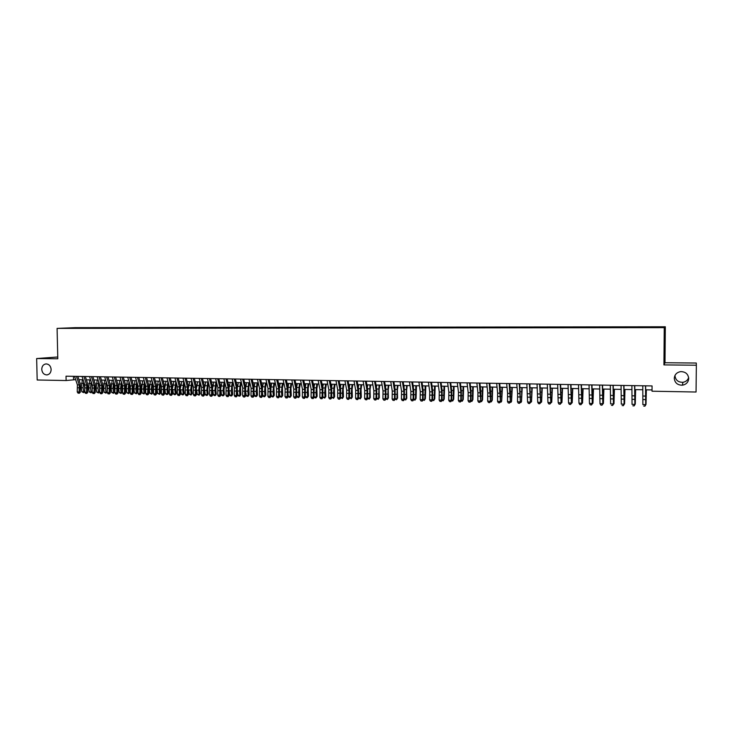 <?xml version="1.0" encoding="UTF-8"?>
<svg xmlns="http://www.w3.org/2000/svg" width="733" height="733" viewBox="0 0 733 733"><rect width="100%" height="100%" fill="white"/><g stroke="black" fill="none" stroke-linecap="round" stroke-linejoin="round"><path stroke-width="1.1" d="M51.145 369.478C50.971 372.694 49.523 374.508 46.811 374.92C43.833 374.673 42.148 372.813 41.744 369.35C41.918 366.115 43.375 364.301 46.115 363.898C49.074 364.164 50.751 366.024 51.145 369.478M688.654 377.596C687.719 380.253 685.795 381.82 682.881 382.305C678.153 382.333 675.514 380.125 674.983 375.681L674.992 375.415M688.708 378.521C688.36 382.214 686.28 384.431 682.46 385.191C677.558 385.21 674.827 382.919 674.268 378.32C674.635 374.545 676.788 372.309 680.737 371.622C685.529 371.713 688.186 374.013 688.708 378.521M64.293 328.338L68.7 328.219L64.293 328.338M57.76 356.989L36.65 358.547L37.181 379.996L66.126 380.528L75.664 379.648M665.326 326.771L75.343 327.66L57.082 328.393L664.263 327.642L665.326 326.771L664.996 362.734L663.924 364.897L696.35 365.226L696.286 363.037L664.996 362.734M696.35 365.226L696.057 392.018L652.022 391.211L652.068 385.934L66.025 376.194L66.126 380.528M656.887 327.44L651.106 327.55L656.887 327.587M73.767 328.292L647.743 327.569L660.158 327.385L649.035 326.881L84.432 327.724L80.859 328.283M73.685 328.155L81.088 327.862M36.65 358.547L57.806 358.758L57.082 328.393M663.924 364.897L664.263 327.642M78.972 379.703L83.122 379.786M86.421 379.841L90.617 379.914M93.916 379.978L98.149 380.051M101.447 380.106L105.735 380.189M109.025 380.244L113.358 380.317M116.639 380.381L121.018 380.454M124.308 380.519L128.733 380.592M132.004 380.656L136.485 380.729M139.756 380.794L144.282 380.876M147.553 380.931L152.116 381.013M155.387 381.068L160.005 381.151M163.267 381.215L167.939 381.297M171.192 381.352L175.911 381.435M179.164 381.499L183.937 381.581M187.181 381.636L192 381.728M195.244 381.783L200.118 381.866M203.362 381.93L208.282 382.012M211.516 382.076L216.492 382.159M219.717 382.214L224.747 382.305M227.972 382.369L233.048 382.452M236.273 382.516L241.404 382.608M244.62 382.663L249.816 382.754M253.022 382.809L258.263 382.91M261.47 382.965L266.766 383.057M269.964 383.112L275.324 383.212M278.513 383.267L283.928 383.359M287.116 383.423L292.586 383.515M295.766 383.579L301.29 383.671M304.47 383.726L310.059 383.826M313.22 383.89L318.864 383.991M322.034 384.046L327.733 384.147M330.895 384.202L336.658 384.303M339.81 384.358L345.628 384.468M348.78 384.523L354.662 384.623M357.796 384.678L363.751 384.788M366.876 384.843L372.886 384.953M376.011 385.008L382.085 385.118M385.201 385.173L391.34 385.283M394.446 385.338L400.658 385.448M403.755 385.503L410.022 385.613M413.119 385.668L419.45 385.778M422.538 385.833L428.942 385.952M432.012 386.007L438.49 386.117M441.55 386.172L448.092 386.291M451.152 386.346L457.759 386.465M460.81 386.52L467.489 386.639M470.531 386.694L477.284 386.813M480.317 386.868L487.133 386.987M490.157 387.042L497.047 387.161M500.062 387.216L507.034 387.345M510.04 387.4L517.077 387.519M520.073 387.574L527.183 387.702M530.17 387.757L537.362 387.885M540.34 387.94L547.597 388.069M550.565 388.124L557.905 388.252M560.864 388.307L568.286 388.435M571.227 388.49L578.731 388.618M581.663 388.673L589.24 388.811M592.163 388.866L599.823 389.003M602.737 389.049L610.47 389.186M613.374 389.241L621.199 389.379M624.085 389.434L631.993 389.571M634.87 389.626L642.859 389.764M645.727 389.819L652.031 389.929M73.474 376.322L73.547 379.612M84.442 328.283L84.432 327.724M645.526 385.824L645.7 405.001L645.663 385.824M642.786 385.778L642.868 404.607L645.59 404.662L644.783 406.091L643.693 406.064L644.783 406.091M644.829 406.229L645.7 405.001M646.341 389.828L646.03 404.323L646.222 389.828M634.613 385.64L634.879 404.763L634.778 385.64M631.901 385.595L632.038 404.359L634.741 404.424L633.944 405.844L632.863 405.816L633.944 405.844M633.999 405.981L634.879 404.763M623.774 385.457L624.122 404.515L623.975 385.466M621.08 385.411L621.282 404.121L623.966 404.176L623.178 405.596L622.106 405.578L623.178 405.596M623.242 405.734L624.122 404.515M613.017 385.283L613.439 404.277L613.237 385.283M610.332 385.237L610.589 403.883L613.255 403.938L612.486 405.358L611.423 405.331L612.486 405.358M612.559 405.486L613.439 404.277M602.315 385.1L602.828 404.039L602.572 385.109M599.658 385.063L599.979 403.645L602.627 403.7L601.857 405.111L600.803 405.083L601.857 405.111M601.94 405.248L602.828 404.039M599.979 403.645L600.803 405.083M635.621 389.635L635.273 404.085L635.474 389.635M634.888 404.075L634.879 404.607M624.974 389.452L624.589 403.846L624.8 389.443M624.14 403.837L624.122 404.479M614.401 389.26L613.979 403.608L614.199 389.26M613.457 403.599L613.979 403.608L613.2 404.616M603.891 389.067L603.433 403.37L603.662 389.067M602.847 403.361L603.433 403.37L602.59 404.369M591.696 384.926L592.291 403.801L591.98 384.935M589.057 384.88L589.433 403.407L592.062 403.462L591.302 404.873L590.257 404.845L591.302 404.873M591.403 405.001L592.291 403.801M589.433 403.407L590.257 404.845M593.455 388.884L592.96 403.141L593.199 388.884M592.31 403.123L592.96 403.141L592.044 404.13M581.15 384.752L581.819 403.562L581.461 384.761M578.52 384.706L578.951 403.168L581.562 403.232L580.82 404.634L579.776 404.607L580.82 404.634M580.921 404.763L581.819 403.562M578.951 403.168L579.776 404.607M583.083 388.701L582.561 402.903L582.799 388.692M581.837 402.893L582.561 402.903L581.571 403.901M570.659 384.578L571.419 403.333L571.007 384.587M568.057 384.532L568.542 402.939L571.135 402.994L570.402 404.396L569.367 404.369L570.402 404.396M570.512 404.524L571.419 403.333M568.542 402.939L569.367 404.369M572.775 388.517L572.216 402.674L572.473 388.508M571.438 402.655L572.216 402.674L571.163 403.663M560.25 384.404L561.075 403.095L560.617 384.413M557.657 384.358L558.198 402.71L560.782 402.765L560.058 404.158L559.022 404.13L560.058 404.158M560.177 404.286L561.075 403.095M558.198 402.71L559.022 404.13M562.532 388.334L561.945 402.444L562.202 388.325M561.102 402.426L561.945 402.444L560.827 403.425M549.906 384.229L550.813 402.866L550.3 384.239M547.322 384.193L547.927 402.481L550.483 402.536L549.768 403.92L548.751 403.901L549.768 403.92M549.906 404.057L550.813 402.866M547.927 402.481L548.751 403.901M539.625 384.065L540.606 402.637L540.047 384.074M537.06 384.019L537.71 402.252L540.258 402.307L539.552 403.691L538.535 403.663L539.552 403.691M539.699 403.819L540.606 402.637M537.71 402.252L538.535 403.663M529.409 383.89L530.472 402.408L529.858 383.9M526.871 383.854L527.568 402.023L530.096 402.078L529.409 403.452L528.392 403.434L529.409 403.452M529.556 403.59L530.472 402.408M527.568 402.023L528.392 403.434M519.266 383.726L520.393 402.188L519.743 383.735M516.738 383.68L517.608 393.557L517.489 401.794L520.009 401.849L519.321 403.223L518.313 403.205L519.321 403.223M519.477 403.361L520.393 402.188M517.489 401.794L518.313 403.205M509.178 383.561L510.388 401.959L510.47 392.073L509.682 383.561M506.677 383.515L507.593 393.355L507.483 401.574L509.976 401.629L509.298 402.994L508.299 402.976L509.298 402.994M509.462 403.132L510.388 401.959M507.483 401.574L508.299 402.976M499.164 383.386L500.447 401.739L500.52 391.88L499.695 383.396M496.672 383.35L497.643 393.163L497.533 401.345L500.016 401.4L499.347 402.774L498.358 402.747L499.347 402.774M499.521 402.903L500.447 401.739M497.533 401.345L498.358 402.747M489.213 383.222L490.56 401.51L490.634 391.688L489.763 383.231M486.739 383.185L487.757 392.961L487.647 401.125L490.111 401.18L489.452 402.545L488.471 402.518L489.452 402.545M489.635 402.674L490.56 401.51M487.647 401.125L488.471 402.518M479.327 383.057L480.747 401.29L480.821 391.495L479.904 383.066M476.862 383.02L477.934 392.769L477.824 400.905L480.271 400.96L479.62 402.316L478.64 402.298L479.62 402.316M479.813 402.454L480.747 401.29M477.824 400.905L478.64 402.298M469.496 382.901L470.613 392.622L470.494 400.74L470.989 401.07L471.062 391.303L470.1 382.91M467.049 382.855L468.176 392.576L468.057 400.685L470.494 400.74L469.853 402.096L468.882 402.078L469.853 402.096M470.055 402.225L470.989 401.07M468.057 400.685L468.882 402.078M459.738 382.736L460.901 392.43L460.782 400.52L461.295 400.85L461.359 391.12L460.361 382.745M457.3 382.699L458.482 392.384L458.354 400.475L460.782 400.52L460.15 401.876L459.179 401.849L460.15 401.876M460.351 402.005L461.295 400.85M458.354 400.475L459.179 401.849M450.035 382.571L451.244 392.247L451.125 400.31L451.656 400.639L451.73 390.936L450.685 382.589M447.616 382.534L448.843 392.192L448.715 400.255L451.125 400.31L450.502 401.657L449.54 401.629L450.502 401.657M450.713 401.785L451.656 400.639M448.715 400.255L449.54 401.629M440.396 382.415L441.651 392.054L441.532 400.09L442.081 400.42L442.146 390.744L441.064 382.424M437.995 382.369L439.259 392.008L439.14 400.044L441.532 400.09L440.918 401.437L439.965 401.409L440.918 401.437M441.138 401.565L442.081 400.42M439.14 400.044L439.965 401.409M552.361 388.151L551.738 402.215L552.004 388.142M550.831 402.197L551.738 402.215L550.556 403.196M542.255 387.968L541.605 401.996L541.87 387.968M540.633 401.968L541.605 401.996L540.358 402.967M532.204 387.794L531.526 401.766L531.801 387.784M530.49 401.748L531.526 401.766L530.216 402.738M522.226 387.61L521.52 401.547L521.804 387.61M520.421 401.519L521.52 401.547L520.925 402.527L520.146 402.509M512.312 387.436L511.57 401.327L511.863 387.427M510.415 401.299L511.57 401.327L510.993 402.298L510.131 402.28M502.453 387.262L501.684 401.107L501.986 387.253M500.474 401.079L501.684 401.107L501.125 402.078L500.19 402.06M492.658 387.088L492.31 400.126L491.312 401.858L490.322 401.812M490.588 400.859L491.861 400.887L492.164 387.079M491.312 401.858L492.31 400.126M482.928 386.914L482.571 399.906L481.572 401.638L480.536 401.547M480.775 400.639L482.103 400.667L482.415 386.905M481.572 401.638L482.571 399.906M473.261 386.74L472.886 399.696L471.887 401.418L470.815 401.281M471.017 400.42L472.4 400.447L472.721 386.731M471.887 401.418L472.886 399.696M463.65 386.566L463.265 399.485L462.257 401.198L461.158 401.024M461.323 400.2L462.761 400.236L463.091 386.557M462.257 401.198L463.265 399.485M454.094 386.401L453.709 399.274L452.692 400.988L451.555 400.768M451.693 399.989L453.186 400.026L453.516 386.392M452.692 400.988L453.709 399.274M444.61 386.227L444.207 399.064L443.19 400.768L442.008 400.511M442.118 399.778L443.667 399.806L444.006 386.218M443.19 400.768L444.207 399.064M430.812 382.25L432.122 391.862L431.994 399.879L432.571 400.209L432.635 390.561L431.508 382.269M428.429 382.214L429.749 391.816L429.62 399.824L431.994 399.879L431.389 401.217L430.445 401.198L431.389 401.217M431.618 401.345L432.571 400.209M429.62 399.824L430.445 401.198M421.292 382.095L422.648 391.679L422.52 399.668L423.115 399.998L423.179 390.377L422.016 382.113M418.919 382.058L420.284 391.633L420.165 399.613L422.52 399.668L421.924 401.006L420.98 400.978L421.924 401.006M422.162 401.134L423.115 399.998L424.352 400.346L425.378 398.651L425.8 385.897M420.165 399.613L420.98 400.978M411.827 381.939L413.229 391.495L413.11 399.458L413.714 399.787L413.779 390.203L412.569 381.948M409.472 381.902L410.883 391.44L410.764 399.403L413.11 399.458L412.523 400.786L411.579 400.768L412.523 400.786M412.761 400.914L413.714 399.787M410.764 399.403L411.579 400.768M402.426 381.783L403.874 391.303L403.746 399.247L404.378 399.577L404.433 390.02L403.196 381.792M400.09 381.746L401.547 391.257L401.418 399.192L403.746 399.247L403.168 400.575L402.234 400.548L403.168 400.575M403.425 400.704L404.378 399.577M401.418 399.192L402.234 400.548M435.173 386.062L434.77 398.853L433.734 400.557L432.534 400.255M432.598 399.567L434.202 399.595L434.55 386.053M432.113 386.712L432.195 386.007M433.734 400.557L434.77 398.853M423.143 399.357L424.801 399.393L425.158 385.879M422.684 386.896L422.813 385.842M424.352 400.346L425.378 398.651M416.481 385.732L416.06 398.44L415.015 400.136L413.724 399.732M413.751 399.146L415.464 399.183L415.813 385.714M413.32 387.051L413.494 385.677M415.015 400.136L416.06 398.44M407.218 385.567L406.586 390.478L406.788 398.239L405.743 399.925L404.387 399.458M404.414 398.935L406.174 398.972L406.54 385.549M404.011 387.18L404.222 385.512M405.743 399.925L406.788 398.239M393.08 381.627L394.574 391.12L394.446 399.036L395.096 399.366L395.151 389.837L393.868 381.636M390.762 381.591L392.256 391.074L392.137 398.99L394.446 399.036L393.878 400.365L392.952 400.337L393.878 400.365M394.134 400.493L395.096 399.366M392.137 398.99L392.952 400.337M398.019 385.402L397.368 390.304L397.579 398.037L396.526 399.714L395.105 399.183M395.133 398.725L396.947 398.77L397.313 385.384M394.757 387.29L395.014 385.347M396.526 399.714L397.579 398.037M383.799 381.472L385.329 390.936L385.21 398.834L385.87 399.155L385.924 389.663L384.605 381.49M381.49 381.435L383.029 390.891L382.901 398.779L385.21 398.834L384.642 400.154L383.726 400.126L384.642 400.154M384.907 400.282L385.87 399.155M382.901 398.779L383.726 400.126M388.866 385.237L388.206 390.121L388.417 397.836L387.363 399.503L385.888 398.917M385.906 398.523L387.775 398.56L388.142 385.219M385.558 387.381L385.86 385.182M387.363 399.503L388.417 397.836M374.572 381.316L376.148 390.762L376.02 398.624L376.707 398.954L376.762 389.48L375.397 381.334M372.272 381.279L373.857 390.716L373.729 398.578L376.02 398.624L375.47 399.943L374.554 399.916L375.47 399.943M375.736 400.071L376.707 398.954M373.729 398.578L374.554 399.916M379.776 385.072L379.098 389.947L379.318 397.634L378.255 399.302L376.725 398.651M376.744 398.321L378.649 398.358L379.034 385.063M376.423 387.455L376.762 385.017M378.255 399.302L379.318 397.634M365.401 381.169L367.022 390.579L366.894 398.422L367.59 398.743L367.645 389.305L366.253 381.178M363.11 381.133L364.741 390.533L364.613 398.367L366.894 398.422L366.344 399.732L365.437 399.714L366.344 399.732M366.628 399.861L367.59 398.743M364.613 398.367L365.437 399.714M370.742 384.917L370.037 389.773L370.275 397.433L369.212 399.1L367.609 398.386M367.627 398.111L369.588 398.156L369.973 384.898M367.334 387.51L367.719 384.862M369.212 399.1L370.275 397.433M356.284 381.013L357.942 390.396L357.814 398.221L358.538 398.541L358.584 389.131L357.154 381.032M354.012 380.977L355.688 390.35L355.56 398.166L357.814 398.221L357.273 399.522L356.375 399.503L357.273 399.522M357.567 399.65L358.538 398.541M355.56 398.166L356.375 399.503M361.754 384.752L361.039 389.589L361.287 397.24L360.215 398.889L358.556 398.129M358.574 397.909L360.581 397.955L360.233 393.566L360.975 384.743M358.309 387.555L358.73 384.697M360.215 398.889L361.287 397.24M347.222 380.867L348.926 390.222L348.798 398.019L349.531 398.34L349.586 388.957L348.111 380.885M344.968 380.83L346.682 390.176L346.553 397.964L348.798 398.019L348.267 399.32L347.369 399.302L348.267 399.32M348.56 399.448L349.531 398.34M346.553 397.964L347.369 399.302M352.83 384.596L352.097 389.415L352.344 397.039L351.272 398.688L349.559 397.863M349.568 397.717L351.629 397.762L351.272 393.374L352.023 384.578M349.329 387.583L349.797 384.541M351.272 398.688L352.344 397.039M338.215 380.72L339.965 390.038L339.828 397.817L340.588 398.138L340.634 388.783L339.132 380.729M335.971 380.684L337.73 390.002L337.601 397.762L339.828 397.817L339.306 399.119L338.417 399.091L339.306 399.119M339.608 399.238L340.588 398.138M337.601 397.762L338.417 399.091M343.951 384.431L343.209 389.241L343.465 396.846L342.384 398.486L340.616 397.616M340.625 397.515L342.732 397.561L342.366 393.19L343.136 384.422M340.414 387.61L340.918 384.376M342.384 398.486L343.465 396.846M329.264 380.564L331.05 389.864L330.922 397.616L331.692 397.937L331.737 388.609L330.198 380.583M327.037 380.528L328.833 389.819L328.705 397.57L330.922 397.616L330.409 398.908L329.52 398.889L330.409 398.908M330.711 399.036L331.692 397.937M328.705 397.57L329.52 398.889M335.128 384.275L334.367 389.076L334.633 396.654L333.552 398.294L331.728 397.359M331.728 397.313L333.881 397.359L333.506 393.007L334.294 384.266M331.545 387.62L332.086 384.22M333.552 398.294L334.633 396.654M320.367 380.418L322.199 389.69L322.062 397.414L322.85 397.735L322.896 388.444L321.32 380.436M318.149 380.381L319.991 389.644L319.863 397.368L322.062 397.414L321.558 398.706L320.678 398.688L321.558 398.706M321.869 398.834L322.85 397.735M319.863 397.368L320.678 398.688M326.359 384.119L325.58 388.902L325.855 396.452L324.765 398.092L322.896 397.066M322.905 397.121L325.095 397.167L324.71 392.824L325.507 384.101M322.731 387.62L323.317 384.065M324.765 398.092L325.855 396.452M311.525 380.271L313.394 389.516L313.266 397.222L314.063 397.543L314.109 388.27L312.496 380.29M309.326 380.235L311.204 389.47L311.067 397.176L313.266 397.222L312.762 398.505L311.882 398.486L312.762 398.505M313.083 398.633L314.063 397.543M311.067 397.176L311.882 398.486M317.636 383.964L316.848 388.728L317.132 396.26L316.033 397.891L315.163 397.872L314.136 396.507M314.173 396.919L316.354 396.974L315.96 392.641L316.766 383.945M313.971 387.61L314.594 383.909M316.033 397.891L317.132 396.26M302.738 380.125L304.644 389.342L304.507 397.02L305.331 397.341L305.377 388.105L303.728 380.143M300.548 380.088L302.463 389.305L302.335 396.974L304.507 397.02L304.021 398.312L303.15 398.285L304.021 398.312M304.351 398.431L305.331 397.341M302.335 396.974L303.15 398.285M308.969 383.808L308.172 388.563L308.456 396.077L307.356 397.698L306.495 397.68L305.423 395.967M305.496 396.727L307.658 396.782L307.255 392.457L308.08 383.799M305.267 387.592L305.918 383.753M307.356 397.698L308.456 396.077M293.997 379.978L295.949 389.177L295.811 396.828L296.645 397.149L296.691 387.931L295.014 379.996M291.826 379.941L293.777 389.131L293.649 396.782L295.811 396.828L295.326 398.111L294.464 398.092L295.326 398.111M295.665 398.239L296.645 397.149M293.649 396.782L294.464 398.092M300.356 383.652L299.54 388.398L299.834 395.884L298.734 397.506L297.873 397.488L296.764 395.454M296.874 396.535L299.027 396.59L298.615 392.283L299.449 383.643M296.608 387.565L297.296 383.606M298.734 397.506L299.834 395.884M285.311 379.841L287.299 389.003L287.162 396.635L288.014 396.956L288.06 387.766L286.346 379.859M283.149 379.804L285.146 388.957L285.009 396.59L287.162 396.635L286.685 397.909L285.824 397.891L286.685 397.909M287.024 398.037L288.014 396.956M285.009 396.59L285.824 397.891M291.789 383.506L290.955 388.224L291.258 395.692L290.158 397.304L289.297 397.286L288.298 396.351L288.161 394.959M288.298 396.351L290.433 396.397L290.011 392.1L290.873 383.487M288.005 387.546L288.729 383.451M290.158 397.304L291.258 395.692M276.68 379.694L278.705 388.829L278.567 396.443L279.438 396.764L279.475 387.601L277.734 379.712M274.536 379.657L276.57 388.792L276.433 396.397L278.567 396.443L278.1 397.717L277.239 397.698L278.1 397.717M278.448 397.845L279.438 396.764M276.433 396.397L277.239 397.698M283.277 383.35L282.434 388.059L282.736 395.508L281.628 397.112L280.776 397.094L279.777 396.159L279.603 394.473M279.777 396.159L281.903 396.205L281.472 391.926L282.333 383.332M279.456 387.51L280.208 383.295M281.628 397.112L282.736 395.508M268.104 379.547L270.165 388.664L270.028 396.251L270.908 396.571L270.944 387.436L269.167 379.566M265.96 379.52L268.031 388.618L267.893 396.205L270.028 396.251L269.561 397.524L268.709 397.506L269.561 397.524M269.918 397.643L270.908 396.571M267.893 396.205L268.709 397.506M274.811 383.203L273.95 387.894L274.27 395.316L273.152 396.929L272.31 396.901L271.302 395.967L271.1 394.006M271.302 395.967L273.418 396.012L272.978 391.743L273.858 383.185M270.953 387.482L271.741 383.148M273.152 396.929L274.27 395.316M259.574 379.41L261.672 388.499L261.534 396.058L262.423 396.379L262.46 387.271L260.655 379.428M257.448 379.373L259.555 388.453L259.418 396.012L261.534 396.058L261.076 397.332L260.224 397.304L261.076 397.332M261.434 397.451L262.423 396.379M259.418 396.012L260.224 397.304M266.4 383.047L265.52 387.73L265.85 395.133L264.723 396.736L263.889 396.718L262.872 395.783L262.643 393.557M262.872 395.783L264.979 395.829L264.531 391.569L265.428 383.029M262.506 387.455L263.321 382.993M264.723 396.736L265.85 395.133M251.089 379.273L253.224 388.325L253.087 395.875L253.994 396.186L254.03 387.106L252.189 379.291M248.982 379.236L251.126 388.288L250.979 395.829L253.087 395.875L252.638 397.13L251.795 397.112L252.638 397.13M253.004 397.259L253.994 396.186M250.979 395.829L251.795 397.112M258.034 382.901L257.146 387.574L257.475 394.95L256.706 396.269L255.515 396.526L254.498 395.591L254.232 393.126M254.498 395.591L256.587 395.637L256.138 391.395L257.045 382.883M254.104 387.418L254.956 382.846M256.348 396.544L257.475 394.95M242.66 379.126L244.831 388.16L244.694 395.683L245.619 396.003L245.647 386.951L243.777 379.144M240.561 379.098L242.742 388.124L242.605 395.637L244.694 395.683L244.245 396.947L243.411 396.919L244.245 396.947M244.62 397.066L245.619 396.003M242.605 395.637L243.411 396.919M249.715 382.754L248.808 387.409L249.147 394.766L248.377 396.077L247.186 396.333L246.178 395.408L245.876 392.705M246.178 395.408L248.249 395.454L247.791 391.22L248.707 382.736M245.747 387.391L246.627 382.699M248.02 396.361L249.147 394.766M234.276 378.988L236.484 387.995L236.347 395.499L237.281 395.811L237.318 386.786L235.421 379.007M232.187 378.952L234.404 387.959L234.267 395.454L236.347 395.499L235.907 396.755L235.082 396.736L235.907 396.755M236.283 396.874L237.281 395.811M234.267 395.454L235.082 396.736M241.423 382.681L240.525 387.244L240.873 394.583L240.103 395.893L238.912 396.15L237.895 395.224L237.565 392.292M237.895 395.224L239.957 395.27L239.489 391.046L240.424 382.589M237.446 387.372L238.353 382.553M239.737 396.168L240.873 394.583M225.947 378.851L228.192 387.83L228.045 395.316L228.998 395.628L229.035 386.63L227.102 378.869M223.867 378.814L226.121 387.794L225.984 395.27L228.045 395.316L227.615 396.562L226.79 396.544L227.615 396.562M228 396.69L228.998 395.628M225.984 395.27L226.79 396.544M233.149 382.837L232.297 387.088L232.645 394.4L231.875 395.71L230.684 395.967L229.667 395.041L229.31 391.898M229.667 395.041L231.72 395.087L231.243 390.881L232.187 382.443M229.191 387.354L230.135 382.406M231.509 395.985L232.645 394.4M217.664 378.714L219.937 387.675L219.799 395.124L220.77 395.444L220.798 386.465L218.837 378.732M215.603 378.677L217.884 387.629L217.747 395.078L219.799 395.124L219.378 396.379L218.553 396.361L219.378 396.379M219.763 396.498L220.77 395.444M217.747 395.078L218.553 396.361M224.912 382.965L223.977 390.029L224.463 394.217L223.693 395.527L222.502 395.783L221.485 394.858L221.091 391.514M221.485 394.858L223.519 394.904L223.034 390.707L223.996 382.296M220.981 387.336L221.952 382.26M223.327 395.802L224.463 394.217M209.427 378.576L211.736 387.51L211.599 394.94L212.579 395.261L212.607 386.309L210.618 378.594M207.375 378.54L209.693 387.464L209.556 394.895L211.599 394.94L211.177 396.186L210.362 396.168L211.177 396.186M211.571 396.315L212.579 395.261M209.556 394.895L210.362 396.168M216.73 383.093L215.832 389.864L216.327 394.042L215.566 395.344L214.375 395.6L213.349 394.675L212.927 391.138M213.349 394.675L215.374 394.721L214.879 390.533L215.85 382.15M212.817 387.326L213.825 382.113M215.181 395.618L216.327 394.042M201.245 378.439L203.591 387.345L203.444 394.757L204.443 395.078L204.47 386.154L202.445 378.457M199.202 378.411L201.557 387.308L201.41 394.711L203.444 394.757L203.032 396.003L202.226 395.985L203.032 396.003M203.435 396.122L204.443 395.078M201.41 394.711L202.226 395.985M208.584 383.203L207.741 389.699L208.236 393.859L207.476 395.16L206.285 395.417L205.258 394.491L204.809 390.771M205.258 394.491L207.274 394.537L206.77 390.368L207.751 382.003M204.709 387.326L205.735 381.966M207.091 395.435L208.236 393.859M193.1 378.301L195.482 387.189L195.335 394.583L196.343 394.895L196.371 385.998L194.327 378.329M191.075 378.274L193.457 387.143L193.32 394.537L195.335 394.583L194.932 395.82L194.126 395.802L194.932 395.82M195.335 395.939L196.343 394.895M193.32 394.537L194.126 395.802M200.494 383.304L199.688 389.535L200.201 393.685L199.046 395.252L197.214 394.317L196.737 390.414M197.214 394.317L199.22 394.363L198.707 390.203L199.706 381.866M196.646 387.336L197.699 381.829M199.046 395.252L200.201 393.685M185.009 378.173L187.419 387.024L187.272 394.4L188.299 394.711L188.326 385.842L186.246 378.191M182.993 378.136L185.412 386.987L185.266 394.354L187.272 394.4L186.878 395.637L186.081 395.618L186.878 395.637M187.291 395.756L188.299 394.711M185.266 394.354L186.081 395.618M192.449 383.396L191.689 389.37L192.202 393.511L191.047 395.069L189.215 394.134L188.702 390.048M189.215 394.134L191.212 394.18L190.69 390.038L191.698 381.719M188.619 387.363L189.7 381.682M191.047 395.069L192.202 393.511M176.965 378.036L179.411 386.868L179.264 394.217L180.3 394.528L180.327 385.686L178.22 378.054M174.958 378.008L177.413 386.832L177.267 394.171L179.264 394.217L178.87 395.454L178.073 395.435L178.87 395.454M179.283 395.573L180.3 394.528M177.267 394.171L178.073 395.435M184.45 383.469L183.726 389.205L184.249 393.337L183.497 394.62L182.297 394.867L181.262 393.96L180.721 389.681M181.262 393.96L183.25 394.006L182.728 389.864L183.736 381.572M180.648 387.409L181.757 381.545M183.094 394.885L184.249 393.337M168.966 377.907L171.44 386.712L171.293 394.042L172.347 394.354L172.365 385.531L170.23 377.926M166.968 377.871L169.451 386.676L169.305 393.997L171.293 394.042L170.908 395.27L170.12 395.252L170.908 395.27M171.33 395.389L172.347 394.354M169.305 393.997L170.12 395.252M176.497 383.542L175.819 389.04L176.341 393.163L175.59 394.446L174.399 394.693L173.355 393.786L172.777 389.269M173.355 393.786L175.334 393.832L174.802 389.699L175.828 381.435M172.722 387.491L173.849 381.398M175.187 394.711L176.341 393.163M161.003 377.77L163.514 386.557L163.367 393.859L164.43 394.171L164.458 385.375L162.295 377.797M159.024 377.742L161.544 386.52L161.397 393.823L163.367 393.859L162.992 395.087L162.204 395.069L162.992 395.087M163.422 395.206L164.43 394.171M161.397 393.823L162.204 395.069M168.59 383.606L167.949 388.884L168.489 392.989L167.729 394.262L166.538 394.51L165.493 393.612L164.879 388.783M165.493 393.612L167.454 393.658L166.913 389.544L167.949 381.334M164.843 387.656L165.997 381.261M167.316 394.528L168.489 392.989M153.096 377.642L155.634 386.401L155.497 393.685L156.569 393.997L156.587 385.228L154.397 377.66M151.126 377.605L153.673 386.364L153.527 393.639L155.497 393.685L155.121 394.904L154.333 394.885L155.121 394.904M155.552 395.032L156.569 393.997M153.527 393.639L154.333 394.885M160.729 383.671L160.124 388.719L160.664 392.815L159.501 394.354L157.677 393.438L157.128 389.333L158.181 381.123M157.677 393.438L159.629 393.474L159.079 389.379L160.078 381.398M159.501 394.354L160.664 392.815M145.235 377.513L147.809 386.245L147.663 393.511L148.744 393.823L148.762 385.072L146.554 377.532M143.274 377.477L145.858 386.209L145.711 393.465L147.663 393.511L147.296 394.73L146.518 394.711L147.296 394.73M147.727 394.849L148.744 393.823M145.711 393.465L146.518 394.711M152.904 383.716L152.345 388.563L152.895 392.641L151.722 394.18L149.898 393.264L149.349 389.177L150.412 380.986M149.898 393.264L151.841 393.309L151.291 389.214L152.244 381.453M151.722 394.18L152.895 392.641M137.419 377.376L140.021 386.089L139.866 393.337L140.974 393.648L140.993 384.926L138.748 377.403M135.468 377.348L138.079 386.053L137.932 393.291L139.866 393.337L139.508 394.546L138.739 394.537L139.508 394.546M139.948 394.675L140.974 393.648M137.932 393.291L138.739 394.537M145.134 383.762L144.612 388.398L145.161 392.476L143.989 394.006L142.175 393.09L141.606 389.012L142.688 380.839M142.175 393.09L144.099 393.135L143.54 389.049L144.465 381.499M143.989 394.006L145.161 392.476M129.64 377.248L132.27 385.934L132.123 393.163L133.241 393.474L133.25 384.779L130.987 377.275M127.707 377.22L130.346 385.897L130.199 393.117L132.123 393.163L131.775 394.372L130.996 394.354L131.775 394.372M132.215 394.501L133.241 393.474M130.199 393.117L130.996 394.354M137.401 383.79L136.915 388.243L137.483 392.302L136.301 393.832L134.487 392.915L133.919 388.856L135 380.711M134.487 392.915L136.402 392.961L135.834 388.893L136.723 381.545M136.301 393.832L137.483 392.302M121.907 377.119L124.573 385.787L124.427 392.989L125.545 393.3L125.563 384.623L123.272 377.147M119.983 377.092L122.649 385.75L122.503 392.952L124.427 392.989L124.079 394.198L123.309 394.18L124.079 394.198M124.528 394.317L125.545 393.3M122.503 392.952L123.309 394.18M129.714 383.826L129.265 388.087L129.833 392.137L128.651 393.658L126.836 392.751L126.268 388.692L127.359 380.574M126.836 392.751L128.742 392.787L128.174 388.737L129.026 381.581M128.651 393.658L128.742 392.787L129.833 392.137M114.22 376.991L116.913 385.631L116.767 392.824L117.903 393.126L117.912 384.477L115.594 377.019M112.305 376.964L115.008 385.595L114.852 392.778L116.767 392.824L116.419 394.024L115.658 394.006L116.419 394.024M116.877 394.143L117.903 393.126M114.852 392.778L115.658 394.006M122.063 383.845L121.66 387.931L122.237 391.972L121.046 393.484L119.241 392.576L118.654 388.536L119.763 380.436M119.241 392.576L121.137 392.622L120.551 388.572L121.376 381.609M121.046 393.484L121.137 392.622L122.237 391.972M106.578 376.872L109.299 385.485L109.144 392.65L110.298 392.952L110.307 384.33L107.971 376.89M104.672 376.835L107.403 385.448L107.247 392.604L109.144 392.65L108.814 393.85L108.053 393.832L108.814 393.85M109.272 393.969L110.298 392.952M107.247 392.604L108.053 393.832M114.467 383.863L114.091 387.775L114.678 391.798L113.487 393.319L111.673 392.412L111.086 388.38L112.204 380.299M111.673 392.412L113.56 392.448L112.974 388.417L113.762 381.636M113.487 393.319L113.56 392.448L114.678 391.798M98.973 376.744L101.722 385.338L101.575 392.476L102.73 392.787L102.748 384.184L100.375 376.762M97.077 376.707L99.835 385.301L99.688 392.439L101.575 392.476L101.246 393.676L100.485 393.658L101.246 393.676M101.704 393.795L102.73 392.787M99.688 392.439L100.485 393.658M106.899 383.881L107.155 391.633L105.964 393.145L104.159 392.247L103.564 388.224L104.691 380.17M104.159 392.247L106.038 392.283L105.442 388.261L106.193 381.655M105.964 393.145L106.038 392.283L107.155 391.633M91.414 376.615L94.191 385.182L94.044 392.311L95.217 392.613L95.226 384.037L92.834 376.643M89.536 376.588L92.312 385.146L92.166 392.265L94.044 392.311L93.714 393.502L92.963 393.484L93.714 393.502M94.191 393.63L95.217 392.613M92.166 392.265L92.963 393.484M99.386 383.89L99.679 391.468L98.488 392.98L96.683 392.073L96.078 388.069L97.214 380.033M96.683 392.073L98.543 392.118L97.947 388.105L98.671 381.664M98.488 392.98L98.543 392.118L99.679 391.468M83.901 376.487L86.705 385.036L86.549 392.146L87.74 392.448L87.749 383.9L85.33 376.515M82.023 376.46L84.836 384.999L84.689 392.1L86.549 392.146L86.237 393.337L85.486 393.319L86.237 393.337M86.705 393.456L87.74 392.448M84.689 392.1L85.486 393.319M91.909 383.89L92.248 391.303L91.048 392.806L89.243 391.908L88.638 387.913L89.783 379.905M89.243 391.908L91.103 391.953L90.498 387.949L91.185 381.673M91.048 392.806L91.103 391.953L92.248 391.303M76.424 376.368L79.256 384.889L79.1 391.972L80.3 392.283L80.309 383.753L77.872 376.396M74.564 376.341L77.396 384.852L77.249 391.935L79.1 391.972L78.788 393.163L78.046 393.145L78.788 393.163M79.265 393.282L80.3 392.283M77.249 391.935L78.046 393.145M84.469 383.89L84.808 390.891M84.771 391.275L83.654 392.641L81.849 391.743L81.235 387.757L82.389 379.767M81.849 391.743L83.699 391.788L83.086 387.794L83.745 381.682M83.654 392.641L83.699 391.788L84.781 391.184M645.691 396.086L642.969 396.031M645.681 399.613L642.96 399.549M634.842 395.875L632.139 395.82M634.842 399.384L632.139 399.329M624.067 395.655L621.382 395.609M624.067 399.155L621.392 399.1M613.365 395.444L610.699 395.389M613.374 398.935L610.708 398.88M602.728 395.234L600.08 395.188M602.746 398.715L600.098 398.66M613.521 393.52L614.016 393.529M602.902 393.319L603.461 393.328M592.163 395.023L589.534 394.977M592.191 398.495L589.561 398.44M592.429 398.395L592.887 398.404M592.356 393.117L592.979 393.126M581.672 394.821L579.061 394.766M581.7 398.276L579.088 398.221M581.965 398.175L582.469 398.184M581.883 392.915L582.561 392.925M571.245 394.611L568.652 394.565M571.282 398.056L568.689 398.001M571.575 397.964L572.116 397.973M571.474 392.714L572.216 392.723M560.882 394.409L558.308 394.354M560.928 397.845L558.354 397.79M561.24 397.744L561.835 397.762M561.13 392.512L561.936 392.531M550.593 394.207L548.037 394.152M550.648 397.625L548.082 397.579M540.368 394.006L537.83 393.951M540.423 397.414L537.885 397.359M530.216 393.804L527.687 393.749M530.271 397.204L527.751 397.149M520.118 393.603L517.608 393.557M520.183 396.993L517.672 396.938M510.095 393.401L507.593 393.355M510.168 396.782L507.667 396.736M500.126 393.209L497.643 393.163M500.208 396.58L497.725 396.526M490.23 393.016L487.757 392.961M490.313 396.37L487.848 396.324M480.39 392.815L477.934 392.769M480.481 396.168L478.026 396.113M470.613 392.622L468.176 392.576M470.705 395.967L468.277 395.912M460.901 392.43L458.482 392.384M461.002 395.756L458.583 395.71M451.244 392.247L448.843 392.192M451.354 395.554L448.944 395.508M441.651 392.054L439.259 392.008M441.761 395.362L439.379 395.307M550.978 397.533L551.61 397.543M550.859 392.32L551.72 392.338M540.789 397.323L541.458 397.332M540.652 392.118L541.568 392.137M530.655 397.112L531.37 397.121M530.509 391.926L531.48 391.944M520.595 396.901L521.355 396.919M520.43 391.734L521.465 391.752M510.589 396.69L511.396 396.709M510.415 391.541L511.506 391.559M500.648 396.489L501.491 396.507M500.465 391.349L501.61 391.376M490.78 396.278L491.66 396.296M490.588 391.165L491.779 391.184M480.967 396.077L481.893 396.095M480.756 390.973L482.012 391.001M471.218 395.875L472.18 395.893M470.998 390.79L472.309 390.808M461.524 395.673L462.532 395.692M461.295 390.597L462.66 390.625M451.904 395.472L452.939 395.49M451.656 390.414L453.076 390.442M442.329 395.27L443.41 395.298M442.081 390.231L443.547 390.258M432.122 391.862L429.749 391.816M432.232 395.16L429.859 395.114M422.648 391.679L420.284 391.633M422.767 394.959L420.412 394.913M413.229 391.495L410.883 391.44M413.357 394.766L411.011 394.721M403.874 391.303L401.547 391.257M404.002 394.574L401.675 394.519M432.827 395.078L433.936 395.096M432.562 390.048L434.073 390.084M423.372 394.876L424.526 394.904M423.106 389.874L424.664 389.901M413.989 394.684L415.171 394.702M413.705 389.69L415.318 389.718M404.653 394.491L405.88 394.51M404.359 389.507L406.018 389.544M394.574 391.12L392.256 391.074M394.711 394.381L392.393 394.327M395.38 394.29L396.635 394.317M395.078 389.333L396.782 389.37M385.329 390.936L383.029 390.891M385.476 394.189L383.176 394.134M386.163 394.107L387.455 394.125M385.842 389.159L387.601 389.186M376.148 390.762L373.857 390.716M376.295 393.997L374.004 393.951M377 393.914L378.329 393.942M376.67 388.976L378.475 389.012M367.022 390.579L364.741 390.533M367.169 393.804L364.897 393.758M367.893 393.722L369.258 393.749M367.554 388.802L369.405 388.838M357.942 390.396L355.688 390.35M358.098 393.612L355.844 393.566M358.84 393.529L360.233 393.566M358.501 388.627L360.398 388.664M348.926 390.222L346.682 390.176M349.091 393.429L346.846 393.383M349.843 393.346L351.272 393.374M349.494 388.463L351.437 388.499M339.965 390.038L337.73 390.002M340.13 393.236L337.895 393.19M340.9 393.163L342.366 393.19M340.543 388.288L342.531 388.325M331.05 389.864L328.833 389.819M331.224 393.053L329.007 393.007M332.012 392.98L333.506 393.007M331.646 388.114L333.671 388.151M322.199 389.69L319.991 389.644M322.373 392.87L320.165 392.824M323.18 392.787L324.71 392.824M322.804 387.949L324.875 387.986M313.394 389.516L311.204 389.47M313.577 392.686L311.378 392.641M314.402 392.613L315.96 392.641M314.008 387.775L316.125 387.821M304.644 389.342L302.463 389.305M304.827 392.503L302.647 392.457M305.67 392.43L307.255 392.457M305.267 387.61L307.429 387.656M295.949 389.177L293.777 389.131M296.132 392.32L293.97 392.274M296.993 392.247L298.615 392.283M296.636 387.445L298.789 387.491M287.299 389.003L285.146 388.957M287.492 392.146L285.339 392.1M288.362 392.063L290.011 392.1M288.051 387.281L290.195 387.326M278.705 388.829L276.57 388.792M278.897 391.963L276.762 391.917M279.786 391.889L281.472 391.926M279.52 387.116L281.646 387.161M270.165 388.664L268.031 388.618M270.358 391.788L268.232 391.743M271.265 391.715L272.978 391.743M271.045 386.951L273.152 386.997M261.672 388.499L259.555 388.453M261.873 391.605L259.757 391.569M262.79 391.532L264.531 391.569M262.606 386.795L264.714 386.832M253.224 388.325L251.126 388.288M253.435 391.431L251.327 391.385M254.369 391.358L256.138 391.395M254.232 386.63L256.321 386.676M244.831 388.16L242.742 388.124M245.042 391.257L242.953 391.211M245.995 391.184L247.791 391.22M245.894 386.474L247.974 386.511M236.484 387.995L234.404 387.959M236.704 391.083L234.624 391.037M237.666 391.01L239.489 391.046M237.611 386.318L239.682 386.355M228.192 387.83L226.121 387.794M228.412 390.909L226.341 390.872M229.383 390.836L231.243 390.881M229.374 386.154L231.426 386.199M219.937 387.675L217.884 387.629M220.166 390.744L218.113 390.698M221.155 390.671L223.034 390.707M221.183 385.998L223.226 386.034M211.736 387.51L209.693 387.464M211.965 390.57L209.922 390.524M212.973 390.497L214.879 390.533M213.046 385.842L215.071 385.879M203.591 387.345L201.557 387.308M203.82 390.396L201.786 390.359M204.837 390.332L206.77 390.368M204.947 385.686L206.972 385.723M195.482 387.189L193.457 387.143M195.711 390.231L193.695 390.185M196.746 390.158L198.707 390.203M196.902 385.531L198.909 385.576M187.419 387.024L185.412 386.987M187.657 390.066L185.651 390.02M188.711 389.993L190.69 390.038M188.894 385.384L190.892 385.421M179.411 386.868L177.413 386.832M179.649 389.892L177.652 389.855M180.739 389.828L182.728 389.864M180.941 385.228L182.92 385.265M171.44 386.712L169.451 386.676M171.687 389.727L169.699 389.69M172.823 389.663L174.802 389.699M173.025 385.072L175.004 385.118M163.514 386.557L161.544 386.52M163.761 389.562L161.791 389.525M164.952 389.498L166.913 389.544M165.163 384.926L167.124 384.962M155.634 386.401L153.673 386.364M155.891 389.397L153.93 389.36M157.128 389.333L159.079 389.379M157.338 384.779L159.29 384.816M147.809 386.245L145.858 386.209M148.057 389.232L146.114 389.196M149.349 389.177L151.291 389.214M149.559 384.623L151.493 384.66M140.021 386.089L138.079 386.053M140.278 389.076L138.335 389.031M141.606 389.012L143.54 389.049M141.817 384.477L143.75 384.513M132.27 385.934L130.346 385.897M132.536 388.911L130.602 388.875M133.919 388.856L135.834 388.893M134.13 384.33L136.045 384.367M124.573 385.787L122.649 385.75M124.839 388.756L122.915 388.71M126.268 388.692L128.174 388.737M126.479 384.184L128.385 384.22M116.913 385.631L115.008 385.595M117.179 388.591L115.273 388.554M118.654 388.536L120.551 388.572M118.874 384.037L120.771 384.074M109.299 385.485L107.403 385.448M109.565 388.435L107.669 388.398M111.086 388.38L112.974 388.417M111.306 383.89L113.194 383.927M101.722 385.338L99.835 385.301M101.997 388.279L100.109 388.233M103.564 388.224L105.442 388.261M103.784 383.753L105.662 383.79M94.191 385.182L92.312 385.146M94.475 388.124L92.596 388.078M96.078 388.069L97.947 388.105M96.298 383.606L98.167 383.643M86.705 385.036L84.836 384.999M86.98 387.968L85.12 387.922M88.638 387.913L90.498 387.949M88.858 383.46L90.718 383.496M79.256 384.889L77.396 384.852M79.54 387.812L77.68 387.766M81.235 387.757L83.086 387.794M81.455 383.322L83.305 383.359M46.811 374.92L47.343 374.865M682.46 385.191L682.881 382.305"/></g></svg>
